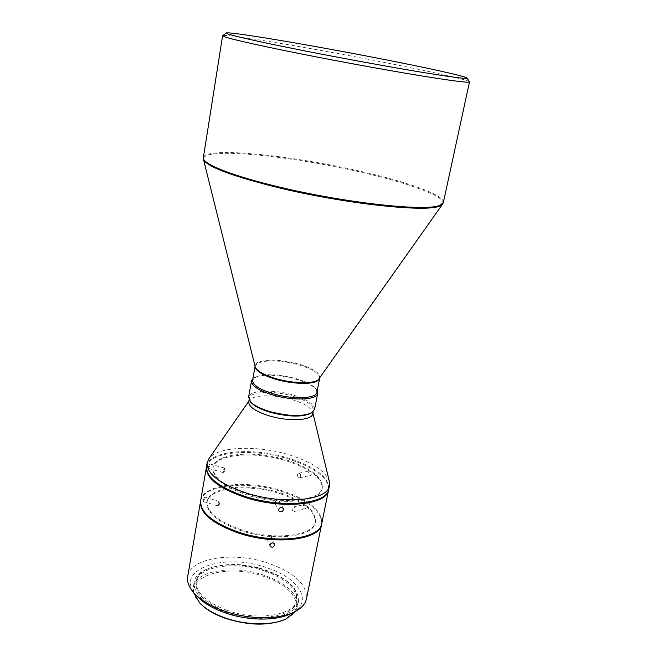 <?xml version="1.0" encoding="UTF-8"?>
<svg xmlns="http://www.w3.org/2000/svg" width="657" height="657" viewBox="0 0 657 657"><rect width="100%" height="100%" fill="white"/><g stroke="black" fill="none" stroke-linecap="round" stroke-linejoin="round"><path stroke-width="0.49" stroke-dasharray="3.29 2.46" d="M308.33 472.342L309.455 470.987C310.901 471.102 311.574 472.137 311.475 474.099L310.4 475.438C308.971 475.331 308.281 474.297 308.33 472.342M300.701 476.399C300.766 474.428 300.085 473.377 298.656 473.254L297.547 474.617C297.481 476.588 298.163 477.639 299.6 477.754L300.701 476.399M328.672 489.564C328.393 477.968 315.36 467.891 289.556 459.342C254.218 447.852 209.23 451.031 206.495 466.7M200.689 500.593C202.857 483.577 248.091 479.339 283.438 491.222C309.39 500.133 322.193 510.817 321.823 523.268M274.938 502.194C276.162 499.903 277.656 499.558 279.43 501.176L279.611 502.482C278.387 504.781 276.884 505.118 275.119 503.484L274.938 502.194M208.335 466.889L209.723 463.899L209.895 465.419L208.433 468.392L208.335 466.889M224.571 469.541L224.456 468.03L223.06 471.036L223.166 472.539L224.571 469.541M246.531 493.842C279.931 505.184 321.207 501.176 322.324 487.642C322.513 477.237 310.909 468.129 287.495 460.327C255.499 449.897 214.847 452.985 213.106 467.209C212.556 476.851 223.7 485.737 246.531 493.842M287.339 461.157C310.745 468.967 322.349 478.082 322.152 488.504C321.027 502.055 279.759 506.087 246.375 494.746C223.544 486.623 212.408 477.738 212.958 468.071C214.699 453.823 255.343 450.718 287.339 461.157M240.051 529.378C273.074 540.982 314.136 536.169 315.442 521.773C315.787 510.694 304.38 501.168 281.212 493.177C249.537 482.509 209.082 486.352 207.177 501.513C206.52 511.778 217.475 521.067 240.051 529.378M281.056 493.99C304.216 501.989 315.623 511.524 315.27 522.619C313.956 537.032 272.901 541.869 239.887 530.265C217.319 521.945 206.372 512.641 207.029 502.359C208.942 487.182 249.389 483.314 281.056 493.99M329.354 481.491C325.691 471.2 312.683 462.446 290.345 455.211C257.996 444.838 216.991 446.169 208.77 458.923M206.561 466.265C208.556 450.291 254.004 446.9 289.712 458.512C315.943 467.226 328.96 477.434 328.763 489.128M306.17 507.795L305.16 509.085C303.772 508.953 303.107 507.902 303.156 505.939L304.216 504.642C305.612 504.773 306.261 505.824 306.17 507.795M321.733 523.686C321.667 511.351 308.847 500.798 283.282 492.027C248.272 480.267 203.473 484.291 200.623 501.02M187.697 576.509C190.259 557.251 234.992 551.198 269.542 563.64C294.903 572.994 307.213 584.689 306.482 598.732M312.748 413.779L312.699 412.202C310.975 407.521 304.134 403.341 292.168 399.645C274.733 394.348 252.912 394.57 249.364 400.343L248.748 401.805M197.272 596.466C171.198 570.03 224.103 551.609 267.662 568.067C300.019 578.472 314.35 603.044 290.337 613.884M295.092 510.193C295.165 508.214 294.508 507.155 293.121 507.015L292.086 508.321C292.012 510.3 292.669 511.36 294.065 511.491L295.092 510.193M266.808 537.229C268.13 534.913 269.649 534.642 271.374 536.424L271.481 537.549C270.158 539.873 268.631 540.136 266.914 538.338L266.808 537.229M203.136 500.076L204.639 497.07L204.836 498.532L203.268 501.513L203.136 500.076M219.175 502.876L219.036 501.431L217.524 504.436L217.672 505.882L219.175 502.876M310.818 413.368L313.446 410.214C313.422 405.139 306.548 400.458 292.825 396.163C273.805 390.348 250.095 391.285 249.389 398.224L250.687 402.109M314.555 409.516C314.531 404.301 307.451 399.489 293.318 395.071C273.739 389.092 249.332 390.036 248.601 397.173M226.254 610.074C256.756 621.604 295.231 615.371 296.898 599.841C297.555 587.949 287.166 578.02 265.715 570.038C236.331 559.386 198.373 564.675 196.238 581.002C195.367 592.08 205.378 601.771 226.254 610.074M265.477 571.294C286.912 579.277 297.301 589.23 296.635 601.139C294.968 616.693 256.493 622.959 226.008 611.421C205.14 603.11 195.137 593.411 196.008 582.307C198.151 565.948 236.101 560.635 265.477 571.294M317.241 390.792L316.617 389.815C313.348 385.856 306.573 382.349 296.307 379.303C277.238 374.416 263.071 373.997 253.807 378.054L252.871 378.744M316.945 392.286L315.886 388.837C312.707 384.994 306.129 381.594 296.151 378.637C277.599 373.882 263.835 373.48 254.842 377.414L252.6 380.239M225.244 612.201C256.838 624.166 296.693 617.662 298.426 601.566C299.099 589.206 288.341 578.899 266.126 570.629C235.723 559.608 196.418 565.094 194.193 582.053C193.289 593.542 203.637 603.586 225.244 612.201M193.437 592.368L193.289 587.268C195.54 570.177 234.82 564.577 265.173 575.639C287.347 583.925 298.081 594.298 297.375 606.748L295.395 611.445M200.163 603.454C175.854 578.998 224.431 561.423 264.697 576.747C294.582 586.438 307.419 609.359 285.113 619.354M469.468 81.813C468.326 79.908 428.791 71.104 380.961 61.75C310.736 47.928 225.244 33.556 222.674 35.626M319.63 378.481L319.704 378.194C319.598 373.496 312.617 369.053 298.763 364.873C280.375 360.192 266.635 359.666 257.544 363.28L255.088 366.401M319.647 378.448L319.466 378.711C321.322 373.776 314.481 368.922 298.943 364.142C280.473 359.453 266.668 358.919 257.528 362.541L255.655 364.109L255.08 366.368M442.646 204.097C447.762 197.092 408.736 182.909 359.42 171.822C305.053 159.38 239.838 150.954 214.338 153.919C206.577 154.789 202.947 156.596 203.465 159.331M203.374 157.581C203.851 155.364 207.497 153.878 214.322 153.122C239.862 150.198 305.152 158.657 359.601 171.099C406.995 181.759 445.068 195.244 443.36 202.496M298.656 473.254L309.455 470.987M279.43 501.176L283.274 508.436M224.456 468.03L209.723 463.899M322.324 487.642L322.152 488.504M315.442 521.773L315.27 522.619M223.462 472.399L225.121 470.65L224.628 468.301M312.699 412.202L312.896 413.015M293.121 507.015L304.216 504.642M271.374 536.424L274.577 544.053M219.036 501.431L204.639 497.07M313.446 410.214L313.126 411.84M218.025 505.718L219.635 504.042L219.233 501.767M296.898 599.841L296.635 601.139M315.886 388.837L316.617 389.815M298.426 601.566L297.375 606.748M299.6 477.754L310.4 475.438M275.119 503.484L278.913 510.776M223.166 472.539L208.433 468.392M213.106 467.209L212.958 468.071M207.177 501.513L207.029 502.359M249.364 400.343L248.88 401.041M294.065 511.491L305.16 509.085M266.914 538.338L270.068 545.992M217.672 505.882L203.268 501.513M249.389 398.224L249.093 399.858M196.238 581.002L196.008 582.307M254.842 377.414L253.807 378.054M194.193 582.053L193.289 587.268"/><path stroke-width="0.99" d="M278.732 509.462L278.913 510.776C280.703 512.435 282.223 512.099 283.454 509.75L283.274 508.436C281.492 506.818 279.981 507.163 278.732 509.462M206.495 466.7L206.413 467.127C205.781 477.894 218.206 487.831 243.706 496.93C281.147 509.684 327.375 505.118 328.59 489.991L328.672 489.564M328.59 489.991L321.823 523.268C320.394 539.331 274.404 544.776 237.374 531.735C212.154 522.414 199.933 512.033 200.689 500.593L206.413 467.127M248.88 401.041L208.77 458.923L207.152 462.799C206.536 473.475 218.995 483.347 244.527 492.422C282.017 505.134 328.278 500.683 329.469 485.687L329.354 481.491L312.896 413.015M329.469 485.687L328.763 489.128C327.556 504.231 281.319 508.773 243.87 496.027C218.362 486.936 205.928 477.015 206.561 466.265L207.152 462.799M269.961 544.867L270.068 545.992C271.809 547.831 273.353 547.56 274.692 545.179L274.577 544.053C272.844 542.271 271.308 542.542 269.961 544.867M200.623 501.02L200.541 501.447C199.777 512.903 212.006 523.292 237.21 532.622C274.232 545.671 320.222 540.202 321.651 524.105L321.733 523.686M321.651 524.105L306.482 598.732C305.333 604.177 301.144 608.669 293.901 612.201C278.092 620.044 247.237 619.51 223.027 610.591C210.519 605.992 201.026 600.334 194.562 593.608C189.093 587.695 186.802 581.995 187.697 576.509L200.541 501.447M249.093 399.858L248.748 401.805C248.617 406.691 255.318 411.331 268.836 415.733C288.333 421.835 312.256 420.587 312.748 413.779L313.126 411.84M293.901 612.201L290.337 613.884C275.464 621.259 246.613 620.766 223.955 612.414C212.252 608.111 203.358 602.798 197.272 596.466L194.562 593.608M252.871 378.744L251.491 380.986L248.601 397.173L250.687 402.109C253.799 405.829 260.073 409.147 269.518 412.079C287.922 416.916 301.694 417.343 310.818 413.368L314.555 409.516L317.717 393.379L317.241 390.792M249.939 401.156C253.134 404.975 259.597 408.391 269.321 411.405C288.3 416.39 302.483 416.834 311.87 412.744M251.491 380.986C251.401 385.774 258.365 390.398 272.376 394.849C292.587 401.041 317.282 400.047 317.717 393.379M255.08 366.368L252.6 380.239C252.518 384.887 259.285 389.371 272.91 393.691C292.537 399.702 316.526 398.75 316.945 392.286L319.647 378.448M295.395 611.445L285.992 618.943C272.023 625.825 245.283 625.357 224.267 617.588C213.443 613.589 205.181 608.645 199.498 602.748L193.437 592.368M285.992 618.943L285.113 619.354C268.36 626.113 248.149 625.678 224.497 618.032C213.87 614.106 205.756 609.253 200.163 603.454L199.498 602.748M226.295 32.998L222.608 35.724C221.549 36.981 253.438 44.487 303.649 54.416C341.796 61.972 386.571 70.143 418.887 75.465C451.802 80.819 468.671 82.971 469.492 81.928L467.045 78.052C466.059 76.368 427.51 67.909 380.732 58.793C312.026 45.325 228.496 31.15 226.295 32.998C223.963 33.877 255.302 41.153 305.448 51.016C343.192 58.457 387.499 66.554 419.092 71.81C451.252 77.083 467.234 79.169 467.045 78.052M255.088 366.401C255.433 370.827 262.258 375.106 275.57 379.245C292.012 384.148 312.51 384.723 317.898 380.6L319.63 378.481M318.177 379.927L442.646 204.097L439.681 206.027C426.935 212.531 346.51 204.089 280.022 188.074C232.061 176.216 206.544 166.64 203.465 159.331L255.162 366.672C256.665 370.868 263.498 374.835 275.653 378.555C292.176 383.474 312.773 384.058 318.177 379.927M469.492 81.928L443.36 202.496L440.018 205.263C427.272 211.735 346.707 203.251 280.112 187.229C231.765 175.871 201.6 163.568 203.374 157.581L203.465 159.331M443.36 202.496L442.646 204.097M222.608 35.724L203.374 157.581"/></g></svg>
